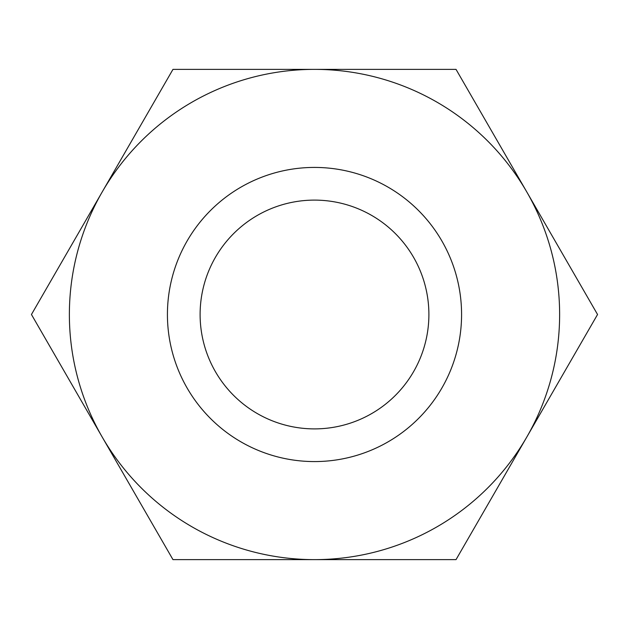 <?xml version="1.0" encoding="UTF-8"?>
<svg xmlns="http://www.w3.org/2000/svg" width="629" height="629" viewBox="0 0 629 629"><rect width="100%" height="100%" fill="white"/><g stroke="black" fill="none" stroke-linecap="round" stroke-linejoin="round"><path stroke-width="0.94" d="M597.55 314.5L526.788 191.939A245.129 245.129 0 0 1 314.5 559.629A245.129 245.129 0 0 1 102.213 191.939L31.45 314.5L172.975 559.629L456.025 559.629L597.55 314.5M461.576 314.5A147.076 147.076 0 0 1 314.5 461.576A147.076 147.076 0 0 1 167.424 314.5A147.076 147.076 0 0 1 314.5 167.424A147.076 147.076 0 0 1 461.576 314.5M200.108 314.5A114.392 114.392 0 0 1 314.5 200.108A114.392 114.392 0 0 1 428.892 314.5A114.392 114.392 0 0 1 314.5 428.892A114.392 114.392 0 0 1 200.108 314.5M172.975 69.371L102.213 191.939A245.129 245.129 0 0 1 314.5 69.371L172.975 69.371M526.788 191.939L456.025 69.371L314.5 69.371A245.129 245.129 0 0 1 526.788 191.939"/></g></svg>
